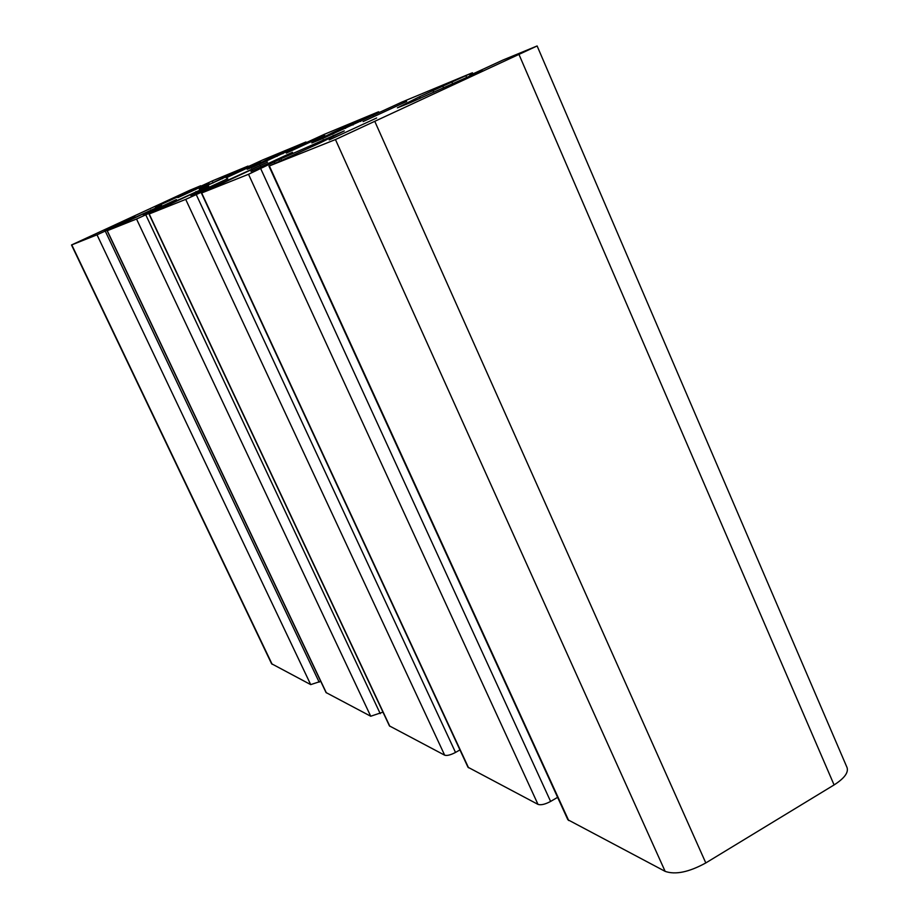<?xml version="1.0" encoding="UTF-8"?>
<svg xmlns="http://www.w3.org/2000/svg" width="919" height="919" viewBox="0 0 919 919"><rect width="100%" height="100%" fill="white"/><g stroke="black" fill="none" stroke-linecap="round" stroke-linejoin="round"><path stroke-width="1.38" d="M537.121 45.961L847.077 767.629C848.616 772.626 844.285 778.393 834.084 784.929L705.803 862.941C688.928 872.165 675.373 874.968 665.138 871.361L567.85 819.725L268.945 166.109L320.283 142.836L344.269 130.9L280.835 158.792L248.521 174.288L201.422 193.082L267.498 162.146L185.707 199.377L149.004 214.035L208.728 186.12L136.54 219.021L107.132 230.761L161.595 205.351L97.012 234.816L71.51 244.982L189.613 190.348L200.698 185.741L155.38 207.12L212.829 180.698L248.004 166.075L199.308 189.119L262.719 159.94L305.958 141.985L266.326 159.998L247.188 169.268L253.426 166.936L324.189 134.381L378.088 111.969L333.31 132.336L311.84 142.939L321.765 138.93L401.798 102.112L471.619 73.072L419.558 96.725L397.399 107.845L410.759 102.457L472.021 75.059L482.096 70.303L469.827 75.324L502.865 60.08L537.121 45.961L335.458 139.562L268.945 166.109M134.794 216.528L104.651 230.451L134.794 216.528M209.038 183.249L177.849 197.642L209.038 183.249M176.459 199.561L143.307 214.874L176.459 199.561M260.628 161.905L226.2 177.804L260.628 161.905M227.751 178.654L190.911 195.678L227.751 178.654M324.763 135.357L286.314 153.117L324.763 135.357M292.472 152.29L250.99 171.462L292.472 152.29M406.657 101.469L363.074 121.595L406.657 101.469M376.664 117.988L329.186 139.918L376.664 117.988M557.615 797.336L550.607 801.425C545.128 804.355 540.923 805.331 537.994 804.378L467.978 767.227L201.422 193.082M459.948 749.915L455.514 752.431C450.632 754.993 447.013 755.912 444.67 755.188L389.438 725.907L149.004 214.035M382.97 712.133L370.725 716.234L326.05 692.558L107.132 230.761M320.731 681.335L310.702 684.609L271.565 663.725L71.51 244.982M374.986 121.813L705.803 862.941M335.458 139.562L665.138 871.361M519.097 54.726L834.084 784.929M269.359 165.96L568.689 820.541M470.39 75.117L470.631 75.691M419.558 96.725L420.259 98.333M432.987 90.59L433.745 92.302M442.947 86.466L443.578 87.891M452.045 82.377L452.676 83.801M465.967 75.898L466.668 77.483M333.31 132.336L333.884 133.6M344.947 127.017L345.555 128.361M352.551 123.881L353.045 124.984M360.271 120.389L360.765 121.492M372.597 114.668L373.137 115.886M266.326 159.998L266.786 161.02M276.585 155.311L277.067 156.379M282.57 152.83L282.972 153.714M289.278 149.797L289.669 150.682M212.783 182.111L213.174 182.938M221.961 177.907L222.364 178.791M226.798 175.908L227.131 176.632M232.714 173.232L233.047 173.944M169.016 200.181L169.337 200.882M177.31 196.39L177.643 197.114M181.296 194.736L181.583 195.333M186.603 192.335L186.879 192.921M71.785 244.891L272.15 664.288M97.012 234.816L310.702 684.609M105.248 231.083L319.169 682.185M122.17 222.926L122.48 223.581M150.75 209.98L151.026 210.577M107.27 230.715L326.348 692.846M136.54 219.021L370.725 716.234M145.788 214.839L380.236 713.649M163.754 206.109L164.133 206.924M195.85 191.6L196.207 192.37M149.2 213.966L389.84 726.297M185.707 199.377L444.67 755.188M196.252 194.621L455.514 752.431M208.349 189.015L208.636 189.636M215.287 185.282L215.77 186.316M251.852 168.774L252.323 169.797M260.008 165.202L260.33 165.902M201.698 192.99L468.541 767.779M248.521 174.288L537.994 804.378M260.778 168.774L550.607 801.425M274.425 162.433L274.792 163.249M280.835 158.792L281.467 160.147M323.293 139.654L323.936 141.078M333.115 135.369L333.563 136.357M470.091 75.932L469.827 75.324M472.871 73.819L472.423 72.773M378.973 112.555L378.617 111.773M306.234 142.594L305.958 141.985M213.001 187.602L212.691 186.936M279.537 161.043L279.135 160.159"/></g></svg>
